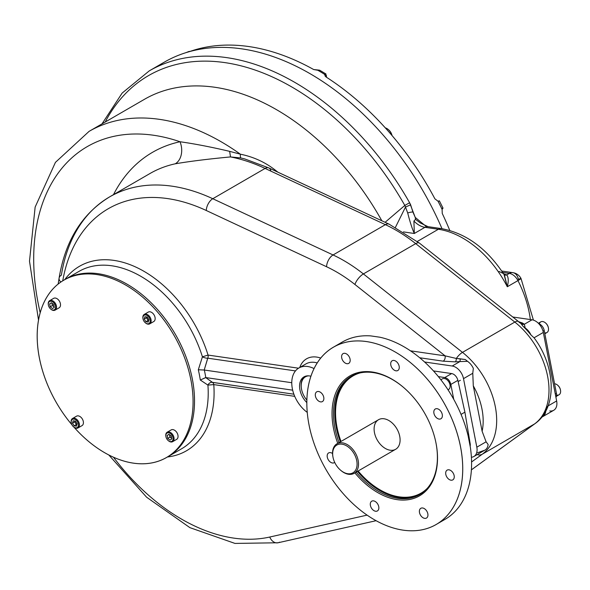 <?xml version="1.0" encoding="UTF-8"?>
<svg xmlns="http://www.w3.org/2000/svg" width="590" height="590" viewBox="0 0 590 590"><rect width="100%" height="100%" fill="white"/><g stroke="black" fill="none" stroke-linecap="round" stroke-linejoin="round"><path stroke-width="0.89" d="M102.004 123.885L122.145 93.073L149.27 70.866L164.418 62.09A240.786 159.234 -120.1 0 1 441.999 228.691A240.786 159.234 -120.1 0 0 157.029 66.788M306.837 402.572A17.081 11.291 59.9 0 1 303.998 376.87A17.081 11.291 59.9 0 1 310.923 376.236A17.081 11.291 59.9 0 0 299.742 383.81A17.081 11.291 59.9 0 0 306.837 402.572M473.895 456.498A12.294 8.135 -120.1 0 1 471.395 457.243A12.294 8.135 -120.1 0 0 476.831 447.183L463.504 378.647A12.294 8.135 -120.1 0 0 452.213 366.014L424.594 362.002L452.213 366.014L459.883 361.574L455.384 361.862A4.101 1.681 88.6 0 0 456.336 358.462L445.103 355.851L410.478 350.829L445.103 355.851A4.101 2.721 98.3 0 1 443.178 361.169L455.384 361.862A4.101 1.681 88.6 0 0 456.336 358.462L465.281 359.524L467.516 361.323L459.883 361.574A4.101 0.922 83.9 0 0 460.156 358.816L465.281 359.524L467.516 361.323L459.883 361.574A4.101 0.922 83.9 0 0 460.156 358.816L456.336 358.462L445.103 355.851A4.101 2.721 98.3 0 1 443.178 361.169L455.384 361.862L459.883 361.574L452.213 366.014A12.294 8.135 -120.1 0 1 463.504 378.647L472.774 373.278L473.327 368.367A12.294 8.135 -120.1 0 0 467.516 361.323A12.294 8.135 -120.1 0 1 473.327 368.367L472.774 373.278L463.504 378.647L476.831 447.183L486.101 441.814L482.119 431.261L473.291 385.838L472.774 373.278L473.291 385.838A55.327 36.587 59.9 0 1 482.119 431.261L473.291 385.838A55.327 36.587 59.9 0 1 482.119 431.261L486.101 441.814L476.831 447.183A12.294 8.135 -120.1 0 1 473.895 456.498L484.987 450.082A12.294 8.135 -120.1 0 0 488.122 444.476L486.101 441.814L488.122 444.476A12.294 8.135 -120.1 0 1 484.796 450.185L481.315 452.206L484.796 450.185A12.294 8.135 -120.1 0 0 484.987 450.082M549.755 410.965A12.294 8.135 -120.1 0 0 556.643 400.964L543.324 332.435A12.294 8.135 -120.1 0 0 532.033 319.795L512.776 317L532.033 319.795L524.363 324.235A4.101 3.732 -45.9 0 1 520.985 323.593L518.514 321.543A9.565 3.68 -51.6 0 1 518.986 322.184L520.778 323.409M181.617 448.769A102.461 67.761 59.9 0 0 207.923 385.1L213.787 384.606A106.628 70.512 59.9 0 1 167.427 456.985A106.628 70.512 59.9 0 0 213.787 384.606L294.735 396.347L213.787 384.606A4.101 2.721 98.3 0 0 212.489 382.386L205.674 377.556L292.677 390.182L205.785 377.578A106.561 70.468 59.9 0 0 204.324 370.033L291.77 382.718L204.206 370.019L207.709 358.27A4.101 1.195 15.3 0 1 202.422 356.825L208.049 355.069A106.628 70.512 59.9 0 0 140.383 269.335A106.628 70.512 59.9 0 0 64.745 279.638A106.628 70.512 59.9 0 1 140.383 269.335A106.628 70.512 59.9 0 1 208.049 355.069A4.101 2.721 98.3 0 1 207.783 358.189L207.709 358.27A4.101 1.195 15.3 0 1 202.422 356.825L208.049 355.069A4.101 2.721 98.3 0 1 207.783 358.189L295.472 370.911L207.783 358.189L204.206 370.019L198.314 369.768L204.324 370.033A106.561 70.468 59.9 0 1 205.785 377.578L200.305 380.026L207.923 385.1A4.101 3.201 126.4 0 1 212.393 382.342L205.674 377.556L200.305 380.026L207.923 385.1A4.101 3.201 126.4 0 1 212.393 382.342L293.879 394.201L212.489 382.386A4.101 2.721 98.3 0 1 213.787 384.606L207.923 385.1A102.461 67.761 59.9 0 1 181.617 448.769L166.476 457.538A102.461 67.761 59.9 0 1 74.052 427.241A102.461 67.761 59.9 0 0 192.089 415.412A102.461 67.761 59.9 0 0 96.804 274.556A102.461 67.761 59.9 0 1 184.323 357.038A102.461 67.761 59.9 0 1 166.476 457.538M198.314 369.768A102.461 67.761 59.9 0 1 200.305 380.026A102.461 67.761 59.9 0 0 198.314 369.768L202.422 356.825L198.314 369.768M208.049 355.069L298.54 368.204L208.049 355.069M299.742 367.496A31.425 20.783 59.9 0 1 320.731 358.078A31.425 20.783 59.9 0 0 299.742 367.496M305.959 363.897A27.324 18.069 59.9 0 1 317.228 362.924A27.324 18.069 59.9 0 0 305.959 363.897L298.865 368.005A27.324 18.069 59.9 0 1 314.05 368.588A27.324 18.069 59.9 0 0 292.352 388.722A27.324 18.069 59.9 0 1 298.865 368.005M419.733 357.769L443.178 361.169L419.733 357.769M477.605 452.737L484.796 450.185M541.745 417.233L542.439 416.813A12.294 8.135 -120.1 0 0 545.765 411.112A12.294 8.135 -120.1 0 1 542.63 416.702A12.294 8.135 -120.1 0 1 542.439 416.813L541.745 417.233M58.159 284.056L59.103 278.096A9.565 5.561 9 0 1 61.375 275.176A193.992 128.288 59.9 0 1 109.652 196.868A193.992 128.288 59.9 0 1 212.776 198.727L265.102 168.43A9.565 5.207 -64.9 0 1 268.856 167.951L244.666 158.894L240.75 157.936L230.513 156.925A193.992 128.288 59.9 0 1 265.102 168.43L385.381 224.665A148.909 98.478 59.9 0 1 415.707 243.633L514.819 322.074A64.893 42.915 59.9 0 1 534.606 423.9A9.565 7.154 54 0 0 535.078 423.598C557.956 407.432 555.374 366.191 534.282 338.107L534.053 337.797L543.324 332.435A12.294 8.135 -120.1 0 0 532.033 319.795L524.363 324.235L522.467 323.018A4.101 3.466 -65.1 0 1 520.454 323.128A4.101 3.466 -65.1 0 0 522.467 323.018L518.713 321.705L524.363 324.235L525.166 327.944L522.924 326.145L520.985 323.593A4.101 3.732 -45.9 0 0 524.363 324.235L525.166 327.944L522.924 326.145L520.985 323.593M376.088 520.705L278.052 542.771A9.565 7.021 77.3 0 1 269.748 537.033L367.069 515.129L269.748 537.033A184.434 121.968 59.9 0 1 113.487 457.228A184.434 121.968 59.9 0 0 269.748 537.033A9.565 7.021 77.3 0 0 278.052 542.771A9.565 7.021 77.3 0 0 279.535 542.188M59.103 278.096A9.565 5.561 9 0 0 60.844 282.057A9.565 5.561 9 0 1 59.103 278.096C65.276 240.676 82.128 213.602 109.652 196.868A193.992 128.288 59.9 0 1 212.776 198.727L333.062 254.961A148.909 98.478 59.9 0 1 363.388 273.93A9.565 3.68 128.4 0 0 354.937 284.491L445.103 355.851L354.937 284.491A139.351 92.151 59.9 0 0 326.558 266.739A139.351 92.151 59.9 0 1 354.937 284.491A9.565 3.68 128.4 0 1 363.388 273.93L462.494 352.37A9.565 3.68 128.4 0 0 456.336 358.462A9.565 3.68 128.4 0 1 462.494 352.37A64.893 42.915 59.9 0 1 482.288 454.197A9.565 7.154 -126 0 1 477.126 454.632A9.565 7.154 -126 0 0 482.288 454.197L471.572 461.977L482.288 454.197L534.606 423.9A9.565 7.154 54 0 0 535.078 423.598L471.388 469.876M206.279 210.505L326.558 266.739A9.565 5.207 115.1 0 1 333.062 254.961A9.565 5.207 115.1 0 0 326.558 266.739L206.279 210.505A184.434 121.968 59.9 0 0 62.739 280.825A184.434 121.968 59.9 0 1 206.279 210.505A9.565 5.207 115.1 0 1 212.776 198.727A9.565 5.207 115.1 0 0 206.279 210.505M78.935 271.422A102.461 67.761 59.9 0 1 202.422 356.825A102.461 67.761 59.9 0 0 78.935 271.422L65.232 279.358A102.461 67.761 59.9 0 1 142.146 294.668A102.461 67.761 59.9 0 1 193.21 384.134A102.461 67.761 59.9 0 1 167.914 456.697A102.461 67.761 59.9 0 0 185.769 356.205A102.461 67.761 59.9 0 0 98.242 273.716A102.461 67.761 59.9 0 1 185.99 356.788A102.461 67.761 59.9 0 1 167.191 457.11M307.257 412.388A27.324 18.069 59.9 0 1 292.352 388.722A27.324 18.069 59.9 0 0 307.257 412.388M534.053 337.797L530.978 334.987A12.294 8.135 -120.1 0 0 525.166 327.944A12.294 8.135 -120.1 0 1 530.978 334.987A63.971 42.303 -120.1 0 0 522.924 326.145A63.971 42.303 -120.1 0 1 530.978 334.987L534.053 337.797L543.324 332.435L556.643 400.964L548.095 405.913L556.643 400.964A12.294 8.135 -120.1 0 1 553.715 410.286L542.63 416.702M545.772 411.097L547.373 406.333M420.323 222.968L415.537 219.369L415.235 217.415L425.656 226.036L415.235 217.415L412.897 211.994A4.101 0.878 -10.9 0 0 407.712 212.997L405.5 207.046L410.64 204.811L412.897 211.994A4.101 0.878 -10.9 0 0 407.712 212.997C410.006 221.988 412.204 228.817 414.313 233.485L424.955 227.32A9.565 6.357 -81.7 0 1 428.038 226.663A9.565 6.357 -81.7 0 0 424.955 227.32A20.495 13.555 -120.1 0 1 413.915 221.051L414.313 233.485L424.955 227.32L438.363 229.267A9.565 6.357 -81.7 0 1 441.445 228.61L428.038 226.663L420.323 222.968L415.537 219.369L415.235 217.415L409.608 202.739L410.64 204.811L405.5 207.046L404.814 205.445L409.608 202.739A240.786 159.234 59.9 0 0 149.27 70.866A240.786 159.234 59.9 0 1 409.608 202.739L404.814 205.445A237.084 156.785 -120.1 0 0 105.197 122.034A237.084 156.785 -120.1 0 1 404.814 205.445L385.1 222.297L404.814 205.445L405.5 207.046L395.44 227.334L405.5 207.046L407.712 212.997C410.006 221.988 412.204 228.817 414.313 233.485L413.915 221.051A20.495 13.555 -120.1 0 0 424.955 227.32L438.363 229.267A9.565 6.357 -81.7 0 1 441.445 228.61C466.314 233.286 487.318 248.81 504.457 275.183L507.304 286.755A87.431 57.82 -120.1 0 0 438.363 229.267A87.431 57.82 -120.1 0 1 507.304 286.755L517.946 280.597A10.93 0.642 -27.1 0 0 521.014 278.487A10.93 0.642 -27.1 0 0 518.381 279.358A10.93 7.264 98.3 0 0 512.857 272.654A10.93 7.264 98.3 0 0 509.332 273.406L506.751 274.903C508.521 277.263 508.705 281.209 507.304 286.755L517.946 280.597A10.93 0.642 -27.1 0 0 521.014 278.487A10.93 10.93 0 0 0 512.857 272.654A10.93 7.264 98.3 0 0 509.332 273.406A10.93 7.228 59.9 0 1 517.946 280.597A10.93 7.228 59.9 0 0 509.332 273.406L506.751 274.903C508.521 277.263 508.705 281.209 507.304 286.755L504.111 274.756M502.702 273.222L499.088 271.466M503.631 273.893L506.751 274.903A4.101 3.518 117.3 0 1 504.221 274.815A4.101 3.518 117.3 0 0 506.751 274.903L503.631 273.893M415.537 219.369L413.915 221.051L415.537 219.369M530.358 319.551A87.431 57.82 -120.1 0 0 517.946 280.597A87.431 57.82 -120.1 0 1 530.358 319.551M502.68 272.447L509.332 273.406L502.68 272.447M403.427 231.907L414.313 233.485L403.427 231.907M144.506 99.275A218.588 144.55 -120.1 0 1 381.841 220.778A218.588 144.55 -120.1 0 0 144.506 99.275L89.075 131.371A218.588 144.55 59.9 0 1 240.344 154.182C253.715 156.896 265.603 162.405 276.009 170.709L277.949 172.206L276.009 170.709A17.081 3.761 127.4 0 1 275.552 171.085A17.081 3.761 127.4 0 0 276.009 170.709C265.603 162.405 253.715 156.896 240.344 154.182L229.635 151.35L240.344 154.182A17.081 1.895 99 0 0 240.75 157.936A17.081 1.895 99 0 1 240.344 154.182A218.588 144.55 59.9 0 0 89.075 131.371L55.423 162.375L35.142 207.083L29.5 261.178L38.527 320.156M244.666 158.894L240.75 157.936L230.513 156.925C208.381 159.005 189.973 161.291 175.274 163.799A193.992 128.288 59.9 0 0 150.008 173.504A193.992 128.288 59.9 0 1 175.274 163.799A17.081 12.53 77.8 0 0 180.024 141.748A211.072 139.587 59.9 0 0 113.494 194.648A211.072 139.587 59.9 0 1 180.024 141.748C194.575 143.805 211.117 147.006 229.635 151.35L230.513 156.925C208.381 159.005 189.973 161.291 175.274 163.799A17.081 12.53 77.8 0 0 180.024 141.748C194.575 143.805 211.117 147.006 229.635 151.35L230.513 156.925A193.992 128.288 59.9 0 1 265.102 168.43A9.565 5.207 -64.9 0 1 268.856 167.951A9.565 5.207 -64.9 0 1 270.744 170.444M518.514 321.543A9.565 3.68 -51.6 0 0 514.819 322.074A9.565 3.68 -51.6 0 1 518.514 321.543L419.401 243.102A9.565 3.68 -51.6 0 0 415.707 243.633L514.819 322.074A64.893 42.915 59.9 0 1 534.606 423.9L482.288 454.197A64.893 42.915 59.9 0 0 462.494 352.37L514.819 322.074L462.494 352.37L363.388 273.93L415.707 243.633A9.565 3.68 -51.6 0 1 419.401 243.102L389.142 224.185A9.565 5.207 -64.9 0 0 385.381 224.665A148.909 98.478 59.9 0 1 415.707 243.633L363.388 273.93A148.909 98.478 59.9 0 0 333.062 254.961L385.381 224.665L265.102 168.43L212.776 198.727L333.062 254.961L385.381 224.665A9.565 5.207 -64.9 0 1 389.142 224.185L268.856 167.951M534.606 423.9L471.388 469.839L534.606 423.9M40.201 312.766A206.294 136.423 59.9 0 1 180.024 141.748A206.294 136.423 59.9 0 0 40.201 312.766M417.3 241.465L438.363 229.267L417.3 241.465M538.766 323.674A6.829 4.521 59.9 0 1 544.209 330.496L543.029 331.182L544.209 330.496L556.429 393.368A6.829 4.521 59.9 0 1 555.95 397.395A6.829 4.521 59.9 0 0 556.429 393.368L555.293 394.024L556.429 393.368L544.209 330.496A6.829 4.521 59.9 0 0 538.766 323.674M333.003 457.228A16.055 10.613 59.9 0 1 348.314 447.014A16.055 10.613 59.9 0 1 353.292 472.605A16.055 10.613 59.9 0 1 333.003 457.228A16.055 10.613 59.9 0 1 332.974 457.08A16.055 10.613 59.9 0 1 344.486 444.838A16.055 10.613 59.9 0 1 356.913 466.314A16.055 10.613 59.9 0 1 340.57 470.193A16.055 10.613 59.9 0 1 333.003 457.228M354.089 473.342A17.081 11.291 59.9 0 0 355.305 452.906A17.081 11.291 59.9 0 0 336.979 443.783A17.081 11.291 59.9 0 0 332.908 456.734A17.081 11.291 59.9 0 1 332.878 456.579A17.081 11.291 59.9 0 1 345.12 443.555A17.081 11.291 59.9 0 1 358.351 466.395A17.081 11.291 59.9 0 1 340.961 470.532A17.081 11.291 59.9 0 1 340.762 470.355A17.081 11.291 59.9 0 0 354.089 473.342L395.661 449.27M372.371 372.025A69.332 45.85 59.9 0 1 403.361 387.269A69.332 45.85 59.9 0 1 436.158 443.909A69.332 45.85 59.9 0 1 414.46 498.181A69.332 45.85 59.9 0 1 354.878 472.885A69.332 45.85 59.9 0 0 436.637 468.659A69.332 45.85 59.9 0 0 372.371 372.025A69.332 45.85 59.9 0 0 337.768 443.333A69.332 45.85 59.9 0 1 372.371 372.025M334.943 428.134A68.307 45.172 59.9 0 1 373.219 372.585A68.307 45.172 59.9 0 1 403.56 387.438A68.307 45.172 59.9 0 0 351.212 376.346A68.307 45.172 59.9 0 0 334.943 428.134A68.307 45.172 59.9 0 0 339.036 442.596A68.307 45.172 59.9 0 1 334.943 428.134M436.106 443.65A68.307 45.172 59.9 0 1 414.682 496.876A68.307 45.172 59.9 0 1 356.146 472.155A68.307 45.172 59.9 0 0 419.667 494.575A68.307 45.172 59.9 0 0 436.106 443.65M420.323 494.184A68.307 45.172 59.9 0 1 357.459 471.395A68.307 45.172 59.9 0 0 420.323 494.184M340.342 441.836A68.307 45.172 59.9 0 1 351.876 375.97A68.307 45.172 59.9 0 0 336.248 427.374A68.307 45.172 59.9 0 0 340.342 441.836M427.072 488.55A67.761 44.811 59.9 0 1 358.137 471.004A67.761 44.811 59.9 0 0 427.072 488.55M341.02 441.445A67.761 44.811 59.9 0 1 360.121 372.924A67.761 44.811 59.9 0 0 341.02 441.445M317.361 399.939A5.635 3.724 -120.1 0 0 322.406 401.569A5.635 3.724 -120.1 0 0 321.816 393.449A5.635 3.724 -120.1 0 0 316.756 391.812A5.635 3.724 -120.1 0 0 317.361 399.939M329.235 461.048A5.635 3.724 -120.1 0 0 334.287 462.678A5.635 3.724 -120.1 0 0 334.7 462.383A5.635 3.724 -120.1 0 1 327.797 458.806A5.635 3.724 -120.1 0 1 330.452 452.619A5.635 3.724 -120.1 0 0 328.637 452.928A5.635 3.724 -120.1 0 0 329.235 461.048M332.554 453.526A5.635 3.724 -120.1 0 0 330.452 452.619A5.635 3.724 -120.1 0 1 332.554 453.526M372.334 509.288A5.635 3.724 -120.1 0 0 377.394 510.933A5.635 3.724 -120.1 0 0 377.799 504.185A5.635 3.724 -120.1 0 0 371.752 501.175A5.635 3.724 -120.1 0 0 370.911 501.957A5.635 3.724 -120.1 0 0 372.334 509.288M421.415 516.405A5.635 3.724 -120.1 0 0 426.489 518.05A5.635 3.724 -120.1 0 0 426.887 511.309A5.635 3.724 -120.1 0 0 420.84 508.3A5.635 3.724 -120.1 0 0 419.497 512.57A5.635 3.724 -120.1 0 0 421.415 516.405M447.736 478.239A5.635 3.724 -120.1 0 0 452.796 479.876A5.635 3.724 -120.1 0 0 453.194 473.128A5.635 3.724 -120.1 0 0 447.146 470.119A5.635 3.724 -120.1 0 0 447.736 478.239A5.635 3.724 -120.1 0 0 454.256 476.926A5.635 3.724 -120.1 0 0 447.921 469.832A5.635 3.724 -120.1 0 0 447.736 478.239M439.1 419.07A5.635 3.724 -120.1 0 0 440.914 418.76A5.635 3.724 -120.1 0 0 441.32 412.019A5.635 3.724 -120.1 0 0 435.273 409.01A5.635 3.724 -120.1 0 0 434.284 414.534A5.635 3.724 -120.1 0 0 439.1 419.07A5.635 3.724 -120.1 0 0 441.195 411.813A5.635 3.724 -120.1 0 0 433.982 410.765A5.635 3.724 -120.1 0 0 439.1 419.07M392.748 368.875A5.635 3.724 -120.1 0 0 397.808 370.513A5.635 3.724 -120.1 0 0 398.641 369.731A5.635 3.724 -120.1 0 0 397.741 363.049A5.635 3.724 -120.1 0 0 392.158 360.756A5.635 3.724 -120.1 0 0 392.748 368.875M343.668 361.759A5.635 3.724 -120.1 0 0 348.719 363.388A5.635 3.724 -120.1 0 0 350.062 359.118A5.635 3.724 -120.1 0 0 343.07 353.631A5.635 3.724 -120.1 0 0 343.668 361.759M384.053 418.775A17.081 11.291 59.9 0 1 399.57 443.938A17.081 11.291 59.9 0 1 377.696 440.767A17.081 11.291 59.9 0 1 384.053 418.775M321.816 393.449A5.635 3.724 -120.1 0 0 315.296 394.762A5.635 3.724 -120.1 0 0 321.639 401.856A5.635 3.724 -120.1 0 0 321.816 393.449M370.911 501.957A5.635 3.724 -120.1 0 0 374.466 510.911A5.635 3.724 -120.1 0 0 378.338 505.298A5.635 3.724 -120.1 0 0 370.911 501.957M419.497 512.57A5.635 3.724 -120.1 0 0 426.614 517.968A5.635 3.724 -120.1 0 0 424.874 508.986A5.635 3.724 -120.1 0 0 419.497 512.57M398.641 369.731A5.635 3.724 -120.1 0 0 395.086 360.778A5.635 3.724 -120.1 0 0 391.222 366.39A5.635 3.724 -120.1 0 0 398.641 369.731M350.062 359.118A5.635 3.724 -120.1 0 0 342.938 353.712A5.635 3.724 -120.1 0 0 344.685 362.703A5.635 3.724 -120.1 0 0 350.062 359.118M403.11 530.152A102.461 67.761 -120.1 0 0 441.217 398.206A102.461 67.761 -120.1 0 0 310.008 379.171A102.461 67.761 -120.1 0 0 403.11 530.152A102.461 67.761 -120.1 0 0 436.121 524.517A102.461 67.761 -120.1 0 0 460.532 446.837A102.461 67.761 -120.1 0 0 333.439 347.171A102.461 67.761 -120.1 0 0 315.584 447.663A102.461 67.761 -120.1 0 0 403.11 530.152M440.406 521.693A102.461 67.761 59.9 0 0 470.363 447.338L468.165 436.025L470.363 447.338A102.461 67.761 59.9 0 1 444.985 519.377L436.121 524.517M338.018 344.862A102.461 67.761 -120.1 0 1 370.844 335.909L379.849 337.215A102.461 67.761 -120.1 0 1 468.165 436.025A102.461 67.761 -120.1 0 0 379.849 337.215L370.844 335.909A102.461 67.761 -120.1 0 0 342.303 342.038L333.439 347.171M470.193 445.966A6.829 4.521 -120.1 0 0 470.178 443.68L464.913 412.152L461.041 414.394L464.913 412.152L457.87 380.366A6.829 4.521 -120.1 0 0 451.645 373.566L444.772 377.548L451.645 373.566L433.473 370.926M450.849 384.429C449.838 380.631 447.81 378.33 444.772 377.548C447.81 378.33 449.838 380.631 450.849 384.429L457.87 380.366L450.849 384.429L453.74 399.327L450.849 384.429M438.37 376.619L444.772 377.548L438.37 376.619M301.519 389.105A16.395 10.841 59.9 0 0 306.881 400.101A16.395 10.841 59.9 0 1 301.239 384.614A16.395 10.841 59.9 0 1 308.651 375.845A16.395 10.841 59.9 0 0 301.519 389.105L301.453 388.766A17.081 11.291 59.9 0 1 304.801 376.472M188.815 51.551A239.075 158.105 59.9 0 0 186.447 52.48A239.075 158.105 59.9 0 1 188.815 51.551L190.113 51.389L189.006 51.448M326.344 77.165L326.521 75.955L325.525 73.846L325.179 76.258L325.525 73.846L324.699 74.399L325.525 73.846L326.521 75.955L326.344 77.165M442.035 208.432L443.031 208.137L439.358 200.829L438.001 201.212L439.004 201.116M325.982 73.993L319.795 70.276L317.826 70.269A239.075 158.105 59.9 0 1 324.699 74.399L325.99 76.936A239.075 158.105 -120.1 0 1 434.896 198.823L438.001 201.212A239.075 158.105 59.9 0 1 442.102 209.362L442.242 213.44A239.075 158.105 -120.1 0 1 449.764 230.41A239.075 158.105 -120.1 0 0 442.242 213.44L442.102 209.362A239.075 158.105 59.9 0 0 438.001 201.212L434.896 198.823A239.075 158.105 -120.1 0 0 386.465 129.144A239.075 158.105 -120.1 0 0 325.99 76.936L324.603 74.731M319.367 70.144L313.673 69.539A239.075 158.105 -120.1 0 0 189.692 51.536A239.075 158.105 -120.1 0 1 313.673 69.539L317.826 70.269A239.075 158.105 59.9 0 1 324.699 74.399M442.102 209.362L442.839 208.336L442.102 209.362M325.982 73.986L325.525 73.846M71.98 424.844A102.461 67.761 59.9 0 1 38.38 321.019A102.461 67.761 59.9 0 1 96.804 274.556A102.461 67.761 59.9 0 0 63.794 280.191A102.461 67.761 59.9 0 0 71.98 424.844M63.794 280.191L65.232 279.358A102.461 67.761 59.9 0 1 98.242 273.716A102.461 67.761 59.9 0 0 64.517 279.785M145.28 322.737A4.779 3.164 -120.1 0 0 150.155 321.58A4.779 3.164 -120.1 0 0 146.453 315.185A4.779 3.164 -120.1 0 0 143.023 318.836A4.779 3.164 -120.1 0 0 143.031 318.88A4.779 3.164 -120.1 0 0 145.28 322.737L145.546 322.959A5.465 3.614 -120.1 0 1 145.413 322.848A5.465 3.614 -120.1 0 0 149.749 323.858A5.465 3.614 -120.1 0 0 151.047 319.721A5.465 3.614 -120.1 0 0 144.27 314.404A5.465 3.614 -120.1 0 0 142.964 318.548A5.465 3.614 -120.1 0 0 142.994 318.674M149.749 323.858L153.739 321.55A5.465 3.614 -120.1 0 0 155.037 317.405A5.465 3.614 -120.1 0 0 148.26 312.095L144.27 314.404M148.105 320.451L146.453 317.767L146.681 316.963L146.453 317.767L144.233 319.05L144.911 316.705L147.242 317.044L148.894 319.728L148.223 322.074L145.885 321.734L144.233 319.05L144.911 316.705L147.242 317.044L148.894 319.728L148.223 322.074L145.885 321.734L144.233 319.05L146.453 317.767L148.105 320.451L145.885 321.734L148.105 320.451M145.546 322.959A5.465 3.614 -120.1 0 0 151.106 321.639A5.465 3.614 -120.1 0 0 146.873 314.33A5.465 3.614 -120.1 0 0 142.957 318.497A5.465 3.614 -120.1 0 0 142.964 318.548M143.031 318.88A4.779 3.164 -120.1 0 0 149.071 323.46A4.779 3.164 -120.1 0 0 147.589 315.834A4.779 3.164 -120.1 0 0 143.031 318.88M73.551 426.821A4.779 3.164 -120.1 0 0 77.246 427.603A4.779 3.164 -120.1 0 0 78.367 423.989A4.779 3.164 -120.1 0 0 73.993 419.077A4.779 3.164 -120.1 0 0 71.294 422.919A4.779 3.164 -120.1 0 0 73.551 426.821L73.809 427.042A5.465 3.614 -120.1 0 1 73.676 426.931A5.465 3.614 -120.1 0 0 78.013 427.949A5.465 3.614 -120.1 0 0 79.318 423.804A5.465 3.614 -120.1 0 0 72.541 418.487A5.465 3.614 -120.1 0 0 71.235 422.632M78.013 427.949L82.003 425.633A5.465 3.614 -120.1 0 0 82.394 419.092A5.465 3.614 -120.1 0 0 76.53 416.179L72.541 418.487M74.716 421.85L74.952 421.046L74.716 421.85L72.504 423.133L73.182 420.788L75.513 421.127L77.165 423.812L76.486 426.157L74.156 425.818L72.504 423.133L73.182 420.788L75.513 421.127L77.165 423.812L76.486 426.157L74.156 425.818L72.504 423.133L74.716 421.85L76.376 424.535L74.156 425.818L76.376 424.535L74.716 421.85M76.936 424.616L76.376 424.535L76.936 424.616M73.809 427.042A5.465 3.614 -120.1 0 0 78.028 427.934A5.465 3.614 -120.1 0 0 79.318 423.804A5.465 3.614 -120.1 0 0 74.318 418.192A5.465 3.614 -120.1 0 0 71.228 422.58A5.465 3.614 -120.1 0 0 71.265 422.757M78.367 423.989A4.779 3.164 -120.1 0 0 72.327 419.409A4.779 3.164 -120.1 0 0 73.809 427.027A4.779 3.164 -120.1 0 0 78.367 423.989M51.396 300.369A5.465 3.614 -120.1 0 0 49.641 300.671A5.465 3.614 -120.1 0 0 48.365 304.942A5.465 3.614 -120.1 0 1 48.328 304.764A5.465 3.614 -120.1 0 1 51.426 300.376A5.465 3.614 -120.1 0 1 56.419 306.004A5.465 3.614 -120.1 0 1 53.351 310.429A5.465 3.614 -120.1 0 0 55.113 310.134A5.465 3.614 -120.1 0 0 56.065 304.772A5.465 3.614 -120.1 0 0 51.396 300.369M50.777 309.116A5.465 3.614 -120.1 0 0 53.351 310.429A5.465 3.614 -120.1 0 1 50.91 309.234A5.465 3.614 -120.1 0 1 50.777 309.116M55.113 310.134L59.103 307.818A5.465 3.614 -120.1 0 0 60.055 302.464A5.465 3.614 -120.1 0 0 55.386 298.061A5.465 3.614 -120.1 0 0 53.631 298.363L49.641 300.671M52.414 305.531L51.957 303.201L52.414 305.531L50.194 306.815L49.634 303.916L51.367 302.751L53.668 304.499L54.236 307.405L52.495 308.563L50.194 306.815L49.634 303.916L51.367 302.751L53.668 304.499L54.236 307.405L52.495 308.563L50.194 306.815L52.414 305.531L54.125 306.83L52.414 305.531M51.485 302.84L49.634 303.916L51.485 302.84M52.79 310.06A4.779 3.164 -120.1 0 0 55.467 306.188A4.779 3.164 -120.1 0 0 51.101 301.261A4.779 3.164 -120.1 0 0 48.387 305.104A4.779 3.164 -120.1 0 0 50.652 309.005A4.779 3.164 -120.1 0 0 52.79 310.06A4.779 3.164 -120.1 0 0 54.568 303.902A4.779 3.164 -120.1 0 0 48.446 303.017A4.779 3.164 -120.1 0 0 52.79 310.06M170.886 441.976A5.465 3.614 -120.1 0 0 172.649 441.674A5.465 3.614 -120.1 0 0 173.6 436.32A5.465 3.614 -120.1 0 0 168.932 431.917A5.465 3.614 -120.1 0 0 167.169 432.219A5.465 3.614 -120.1 0 0 165.893 436.489A5.465 3.614 -120.1 0 1 165.856 436.312A5.465 3.614 -120.1 0 1 168.932 431.917A5.465 3.614 -120.1 0 1 174.057 438.99A5.465 3.614 -120.1 0 1 168.445 440.774A5.465 3.614 -120.1 0 1 168.312 440.656A5.465 3.614 -120.1 0 0 170.886 441.976M172.649 441.674L176.639 439.366A5.465 3.614 -120.1 0 0 177.03 432.824A5.465 3.614 -120.1 0 0 171.159 429.911L167.169 432.219M169.942 437.079L169.492 434.749L169.942 437.079L167.73 438.363L167.162 435.457L168.902 434.299L171.203 436.047L171.771 438.953L170.031 440.111L167.73 438.363L167.162 435.457L168.902 434.299L171.203 436.047L171.771 438.953L170.031 440.111L167.73 438.363L169.942 437.079L171.653 438.377L169.942 437.079M169.013 434.388L167.162 435.457L169.013 434.388M168.607 432.802A4.779 3.164 -120.1 0 0 165.923 436.652A4.779 3.164 -120.1 0 0 168.187 440.553A4.779 3.164 -120.1 0 0 173.099 438.99A4.779 3.164 -120.1 0 0 168.607 432.802A4.779 3.164 -120.1 0 0 166.83 438.96A4.779 3.164 -120.1 0 0 172.951 439.852A4.779 3.164 -120.1 0 0 168.607 432.802M385.322 127.875A8.194 5.421 59.9 0 1 391.996 135.494A8.194 5.421 59.9 0 0 388.279 129.527A8.194 5.421 59.9 0 0 385.322 127.875M388.493 129.712A7.102 4.698 59.9 0 1 388.699 129.881A7.102 4.698 59.9 0 1 392.025 135.53A7.102 4.698 59.9 0 0 388.493 129.712M538.375 323.283L540.764 321.897A6.151 4.064 59.9 0 1 548.39 327.878A6.151 4.064 59.9 0 1 546.923 332.539L544.843 333.741M548.331 327.546A5.465 3.614 59.9 0 0 545.757 323.136A5.465 3.614 59.9 0 0 545.625 323.025A5.465 3.614 59.9 0 1 548.331 327.546A5.465 3.614 59.9 0 1 548.339 327.598A5.465 3.614 59.9 0 1 548.368 327.76M539.334 323.903A6.151 4.064 59.9 0 1 545.492 322.907A6.151 4.064 59.9 0 1 548.39 327.878A6.151 4.064 59.9 0 1 548.405 327.929A6.151 4.064 59.9 0 1 544.666 332.826M448.017 389.806L448.548 389.503A6.151 4.064 -120.1 0 0 448.983 382.143A6.151 4.064 -120.1 0 0 442.382 378.861L440.863 379.746M557.852 385.373A5.465 3.614 59.9 0 1 560.434 389.835A5.465 3.614 59.9 0 1 560.463 389.997A5.465 3.614 59.9 0 0 557.727 385.27A5.465 3.614 59.9 0 1 557.852 385.373L557.594 385.152A6.151 4.064 59.9 0 0 554.563 383.773A6.151 4.064 59.9 0 1 554.843 383.802A6.151 4.064 59.9 0 1 560.094 388.751A6.151 4.064 59.9 0 1 559.025 394.776L556.4 396.303M557.594 385.152A6.151 4.064 59.9 0 1 560.5 390.174A6.151 4.064 59.9 0 1 557.041 395.116M108.803 454.978L146.622 497.223L189.892 527.644L234.968 543.42L278.052 542.771M533.419 320.119L521.014 278.487M512.857 272.654L501.736 271.039M150.008 173.504L109.652 196.868M340.57 470.193L340.961 470.532M332.974 457.08L332.878 456.579M336.979 443.783L378.551 419.719M186.219 52.554L188.999 51.448M388.699 129.881L388.279 129.527M458.142 381.575L460.377 380.285"/></g></svg>
